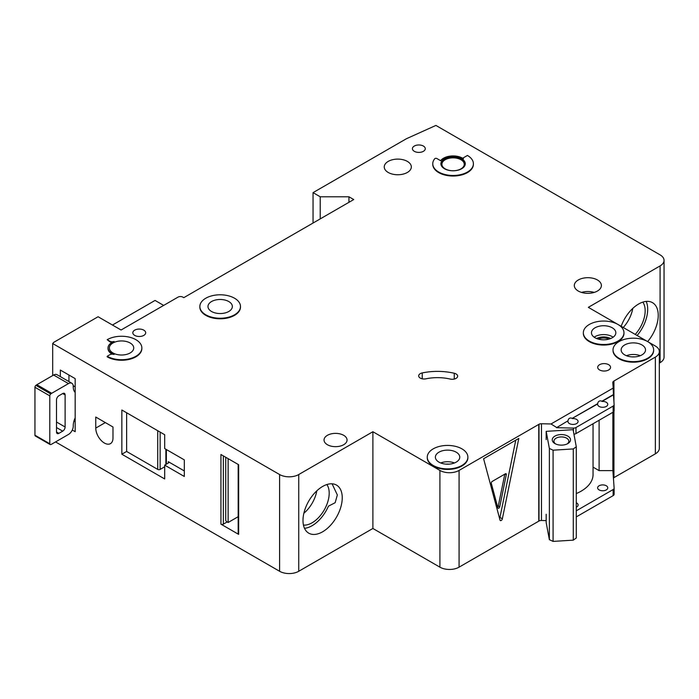 <?xml version="1.0" encoding="UTF-8"?>
<svg xmlns="http://www.w3.org/2000/svg" width="699" height="699" viewBox="0 0 699 699"><rect width="100%" height="100%" fill="white"/><g stroke="black" fill="none" stroke-linecap="round" stroke-linejoin="round"><path stroke-width="1.05" d="M554.919 443.577L554.919 443.577A9.139 5.277 180 0 1 554.919 436.115A9.139 5.277 180 0 1 567.841 436.115A9.139 5.277 180 0 1 567.841 443.577A9.139 5.277 180 0 1 554.919 443.577M567.177 443.917A7.444 4.299 0 0 0 568.829 441.226A7.444 4.299 0 0 0 566.644 438.186A7.444 4.299 0 0 0 558.527 437.251A7.444 4.299 0 0 0 553.931 441.226A7.444 4.299 0 0 0 555.574 443.917M549.362 448.452L553.084 450.182L573.285 448.933L573.285 540.152L576.282 537.994L576.282 446.783L573.11 429.684L546.181 431.353L549.362 448.452L549.362 539.663L553.084 541.402L573.285 540.152M573.285 448.933L576.282 446.783M576.282 493.555A40.621 23.451 0 0 0 593.049 474.569L593.049 423.751M546.181 514.272L546.181 522.564L549.362 539.663M546.181 431.353L546.181 439.645M553.084 450.182L553.084 541.402M304.511 528.322A27.759 16.025 120 0 0 312.086 525.709A27.759 16.025 120 0 0 328.425 506.181L335.162 502.703L337.346 494.979L332.086 483.804M303.453 525.08A24.194 13.971 120 0 0 312.086 522.8A24.194 13.971 120 0 0 326.931 504.302A24.194 13.971 120 0 0 326.861 484.547M303.873 513.241A24.194 13.971 120 0 0 316.813 490.829M75.169 417.88A13.543 7.82 120 0 0 73.255 425.612L73.255 426.163A6.772 3.906 120 0 1 68.467 434.455L51.709 444.136A6.772 3.906 120 0 1 50.747 444.573A1.695 0.979 120 0 1 50.145 444.547A1.695 0.979 120 0 1 49.795 443.769L49.795 395.844L34.95 387.272A1.695 0.979 -60 0 1 35.911 385.367A6.772 3.906 -60 0 1 36.864 384.703L53.622 375.031A6.772 3.906 -60 0 1 57.012 374.69L71.848 383.262A6.772 3.906 120 0 0 68.467 383.594L51.709 393.275A6.772 3.906 120 0 0 50.747 393.939A1.695 0.979 120 0 0 49.795 395.844M50.145 444.547L35.3 435.975A1.695 0.979 -60 0 1 34.95 435.206L34.95 387.272M68.939 375.031L68.939 381.584M71.848 383.262A6.772 3.906 120 0 1 73.255 386.364L73.255 386.914A13.543 7.82 120 0 0 75.169 392.445M56.497 431.973L58.891 433.354A3.381 1.957 120 0 1 57.196 433.52A3.381 1.957 120 0 1 56.497 431.973L56.497 399.907A3.381 1.957 120 0 1 58.891 395.756L62.718 393.546L65.112 394.926A3.381 1.957 120 0 0 64.413 393.38A3.381 1.957 120 0 0 62.718 393.546M65.112 394.926L65.112 426.993A3.381 1.957 120 0 1 62.718 431.143L58.891 433.354M75.169 421.742L73.954 421.043M73.22 385.734L75.169 386.862M635.225 334.419A24.194 13.971 120 0 0 642.835 302.117M623.263 327.508A24.194 13.971 120 0 0 632.787 308.399M637.112 335.511A27.759 16.025 120 0 0 646.173 301.409M134.715 335.398A6.431 3.713 180 0 1 132.827 332.776A6.431 3.713 180 0 1 136.794 329.343A6.431 3.713 180 0 1 143.811 330.146A6.431 3.713 180 0 1 145.689 332.776A6.431 3.713 180 0 1 141.722 336.202A6.431 3.713 180 0 1 134.715 335.398M414.306 151.316A6.431 3.713 180 0 1 412.419 148.686A6.431 3.713 180 0 1 416.386 145.252A6.431 3.713 180 0 1 423.402 146.065A6.431 3.713 180 0 1 425.28 148.686A6.431 3.713 180 0 1 421.314 152.12A6.431 3.713 180 0 1 414.306 151.316M104.369 443.026A12.189 7.034 -120 0 0 110.459 443.629A12.189 7.034 -120 0 0 112.985 438.055L112.985 426.993L95.754 417.041L95.754 428.103A12.189 7.034 -120 0 0 104.369 443.026M609.012 339.094A8.633 4.98 0 0 0 598.292 339.094M456.063 373.948A5.417 3.128 180 0 1 457.653 376.158A5.417 3.128 180 0 1 450.208 379.059A33.849 19.546 180 0 0 425.944 378.814A5.417 3.128 180 0 1 418.675 375.87A5.417 3.128 180 0 1 422.24 372.934A44.684 25.802 180 0 1 454.263 373.257A5.417 3.128 180 0 1 456.063 373.948M205.803 314.803A20.315 11.726 0 0 0 227.944 317.346A20.315 11.726 0 0 0 240.482 306.512A20.315 11.726 0 0 0 234.532 298.22A20.315 11.726 0 0 0 212.391 295.677A20.315 11.726 0 0 0 199.853 306.512A20.315 11.726 0 0 0 205.803 314.803M240.473 306.791A20.315 11.726 180 0 1 240.482 307.071A20.315 11.726 180 0 1 227.944 317.905A20.315 11.726 180 0 1 205.803 315.363A20.315 11.726 180 0 1 199.853 307.071A20.315 11.726 180 0 1 199.862 306.791M228.783 301.54A12.189 7.034 0 0 0 215.502 300.011A12.189 7.034 0 0 0 207.979 306.512A12.189 7.034 0 0 0 211.552 311.492A12.189 7.034 0 0 0 224.833 313.012A12.189 7.034 0 0 0 232.356 306.512A12.189 7.034 0 0 0 228.783 301.54M107.183 339.688L109.822 341.208A3.381 1.957 180 0 0 114.077 341.453A13.543 7.82 180 0 0 108.004 347.98A13.543 7.82 180 0 0 114.077 354.498A3.381 1.957 180 0 0 109.822 354.743L107.183 356.272A20.315 11.726 0 0 0 129.315 358.814A20.315 11.726 0 0 0 141.853 347.98A20.315 11.726 0 0 0 135.903 339.688A20.315 11.726 0 0 0 107.183 339.688L109.822 341.759A3.381 1.957 0 0 0 112.181 342.327M130.163 342.999A12.189 7.034 0 0 0 116.882 341.479A12.189 7.034 0 0 0 109.359 347.98A12.189 7.034 0 0 0 112.923 352.951A12.189 7.034 0 0 0 126.204 354.48A12.189 7.034 0 0 0 133.736 347.98A12.189 7.034 0 0 0 130.163 342.999M618.012 324.485A20.315 11.726 0 0 0 595.88 321.942A20.315 11.726 0 0 0 583.342 332.776A20.315 11.726 0 0 0 589.292 341.068A20.315 11.726 0 0 0 611.424 343.611A20.315 11.726 0 0 0 623.962 332.776A20.315 11.726 0 0 0 618.012 324.485L588.331 307.342L660.083 265.917A13.543 7.82 0 0 0 664.05 260.386A13.543 7.82 0 0 0 660.083 254.864L435.905 125.427L406.407 138.734L313.047 192.636L320.229 196.786L348.95 196.786L353.738 199.547L183.785 297.669L182.823 297.119A3.381 1.957 0 0 0 178.035 297.119L121.067 330.007L98.087 316.743L53.788 342.318L52.687 343.532L279.591 474.534A13.543 7.82 0 0 0 298.744 474.534L372.89 431.729L439.916 470.427A13.543 7.82 0 0 0 459.068 470.427L539.016 424.267L539.016 521.008A3.381 1.957 0 0 1 541.463 520.493L546.181 520.606M623.954 333.047A20.315 11.726 180 0 1 623.962 333.327A20.315 11.726 180 0 1 611.424 344.161A20.315 11.726 180 0 1 589.292 341.619A20.315 11.726 180 0 1 583.342 333.327A20.315 11.726 180 0 1 583.342 333.047M612.272 327.796A12.189 7.034 0 0 0 598.991 326.276A12.189 7.034 0 0 0 591.468 332.776A12.189 7.034 0 0 0 595.032 337.748A12.189 7.034 0 0 0 608.313 339.277A12.189 7.034 0 0 0 615.836 332.776A12.189 7.034 0 0 0 612.272 327.796M641.953 344.939A12.189 7.034 0 0 0 628.672 343.41A12.189 7.034 0 0 0 621.149 349.911A12.189 7.034 0 0 0 624.714 354.882A12.189 7.034 0 0 0 637.995 356.411A12.189 7.034 0 0 0 645.518 349.911A12.189 7.034 0 0 0 641.953 344.939M618.973 358.203A20.315 11.726 0 0 0 641.105 360.745A20.315 11.726 0 0 0 653.644 349.911A20.315 11.726 0 0 0 647.693 341.619A20.315 11.726 0 0 0 625.561 339.076A20.315 11.726 0 0 0 613.023 349.911A20.315 11.726 0 0 0 618.973 358.203M653.644 350.19A20.315 11.726 180 0 1 653.644 350.461A20.315 11.726 180 0 1 641.105 361.296A20.315 11.726 180 0 1 618.973 358.753A20.315 11.726 180 0 1 613.023 350.461A20.315 11.726 180 0 1 613.023 350.19M456.194 452.183A12.189 7.034 0 0 0 442.913 450.654A12.189 7.034 0 0 0 435.39 457.155A12.189 7.034 0 0 0 438.963 462.135A12.189 7.034 0 0 0 452.244 463.655A12.189 7.034 0 0 0 459.767 457.155A12.189 7.034 0 0 0 456.194 452.183M433.214 465.447A20.315 11.726 0 0 0 455.346 467.989A20.315 11.726 0 0 0 467.884 457.155A20.315 11.726 0 0 0 461.943 448.863A20.315 11.726 0 0 0 439.802 446.32A20.315 11.726 0 0 0 427.264 457.155A20.315 11.726 0 0 0 433.214 465.447M467.884 457.434A20.315 11.726 180 0 1 467.884 457.705A20.315 11.726 180 0 1 455.346 468.54A20.315 11.726 180 0 1 433.214 466.006A20.315 11.726 180 0 1 427.264 457.705A20.315 11.726 180 0 1 427.272 457.434M460.982 159.739A11.175 6.448 0 0 0 448.81 158.341A11.175 6.448 0 0 0 441.908 164.3A11.175 6.448 0 0 0 445.184 168.861A11.175 6.448 0 0 0 457.356 170.259A11.175 6.448 0 0 0 464.25 164.3A11.175 6.448 0 0 0 460.982 159.739M440.903 164.029A12.189 7.034 180 0 1 448.644 157.756A12.189 7.034 180 0 1 461.698 159.328A12.189 7.034 180 0 1 465.263 164.029M461.698 158.778A12.189 7.034 0 0 0 448.417 157.249A12.189 7.034 0 0 0 440.894 163.749A12.189 7.034 0 0 0 444.468 168.73A12.189 7.034 0 0 0 457.749 170.25A12.189 7.034 0 0 0 465.272 163.749A12.189 7.034 0 0 0 461.698 158.778M473.398 163.749A20.315 11.726 0 0 1 453.083 175.475A20.315 11.726 0 0 1 432.768 163.749A20.315 11.726 0 0 1 434.699 158.76A1.354 0.778 180 0 1 436.884 158.542L440.615 160.7A13.543 7.82 180 0 1 462.659 158.219A13.543 7.82 180 0 1 463.489 158.752A1.354 0.778 180 0 1 463.175 158.245A1.354 0.778 180 0 1 463.568 157.694L467.448 155.458A20.315 11.726 0 0 1 473.398 163.749L473.398 164.3A20.315 11.726 180 0 1 453.083 176.034A20.315 11.726 180 0 1 432.768 164.3A20.315 11.726 180 0 1 432.777 164.029M621.175 326.311A27.759 16.025 -60 0 1 638.598 304.03A27.759 16.025 -60 0 1 652.482 302.65A27.759 16.025 -60 0 1 647.641 341.593M322.623 486.46A27.759 16.025 -60 0 1 336.499 485.08A27.759 16.025 -60 0 1 340.754 507.325A27.759 16.025 -60 0 1 322.623 531.79A27.759 16.025 -60 0 1 308.74 533.162A27.759 16.025 -60 0 1 304.484 510.917A27.759 16.025 -60 0 1 322.623 486.46M407.36 161.399A13.543 7.82 0 0 0 392.602 159.704A13.543 7.82 0 0 0 384.249 166.93A13.543 7.82 0 0 0 388.207 172.461A13.543 7.82 0 0 0 402.965 174.156A13.543 7.82 0 0 0 411.327 166.93A13.543 7.82 0 0 0 407.36 161.399M597.427 279.976A13.543 7.82 0 0 0 582.669 278.289A13.543 7.82 0 0 0 574.307 285.507A13.543 7.82 0 0 0 578.274 291.037A13.543 7.82 0 0 0 593.032 292.732A13.543 7.82 0 0 0 601.393 285.507A13.543 7.82 0 0 0 597.427 279.976M343.69 435.32A11.507 6.649 0 0 0 331.143 433.878A11.507 6.649 0 0 0 324.039 440.021A11.507 6.649 0 0 0 327.412 444.721A11.507 6.649 0 0 0 339.95 446.163A11.507 6.649 0 0 0 347.062 440.021A11.507 6.649 0 0 0 343.69 435.32M608.68 364.695A6.431 3.713 0 0 0 601.664 363.891A6.431 3.713 0 0 0 597.697 367.325A6.431 3.713 0 0 0 599.585 369.954A6.431 3.713 0 0 0 606.592 370.758A6.431 3.713 0 0 0 610.559 367.325A6.431 3.713 0 0 0 608.68 364.695M556.535 427.701L567.981 420.807L556.535 427.701L573.442 428.103A3.381 1.957 0 0 0 575.976 427.526L613.137 406.075A3.381 1.957 0 0 0 614.124 404.695A3.381 1.957 0 0 0 614.124 404.616L613.425 394.568L601.979 401.182C599.593 400.378 598.161 401.209 597.662 403.673L597.662 403.952A5.076 2.936 0 0 0 597.619 404.363A5.076 2.936 0 0 0 599.104 406.434A5.076 2.936 0 0 0 604.635 407.071A5.076 2.936 0 0 0 607.772 404.363A5.076 2.936 0 0 0 606.286 402.292A5.076 2.936 0 0 0 601.979 401.462L613.425 394.848M597.662 403.673L572.289 418.325C569.912 417.521 568.479 418.343 567.981 420.807M572.289 418.325L597.662 403.952M567.981 421.086A5.076 2.936 0 0 0 567.929 421.497A5.076 2.936 0 0 0 569.423 423.577A5.076 2.936 0 0 0 574.954 424.206A5.076 2.936 0 0 0 578.09 421.497A5.076 2.936 0 0 0 576.605 419.426A5.076 2.936 0 0 0 572.289 418.596M576.282 507.221A5.076 2.936 0 0 0 578.09 504.975A5.076 2.936 0 0 0 576.605 502.904A5.076 2.936 0 0 0 576.282 502.738M606.286 485.77A5.076 2.936 0 0 0 600.747 485.132A5.076 2.936 0 0 0 597.619 487.841A5.076 2.936 0 0 0 599.104 489.912A5.076 2.936 0 0 0 604.635 490.549A5.076 2.936 0 0 0 607.772 487.841A5.076 2.936 0 0 0 606.286 485.77M141.853 348.251A20.315 11.726 180 0 1 141.853 348.53A20.315 11.726 180 0 1 129.315 359.365A20.315 11.726 180 0 1 107.183 356.822L107.183 356.272M108.013 348.251A13.543 7.82 0 0 0 108.004 348.53A13.543 7.82 0 0 0 112.181 354.175M556.535 427.421L551.013 423.97L541.463 423.743A3.381 1.957 0 0 0 539.016 424.267M551.013 423.97L613.198 388.067L612.805 382.554A3.381 1.957 0 0 1 612.805 382.475A3.381 1.957 0 0 1 613.705 381.147L655.356 357.102A13.543 7.82 0 0 0 659.323 351.571A13.543 7.82 0 0 0 655.356 346.04L647.711 341.628M647.685 341.61L618.03 324.493M298.744 474.534L298.744 571.275L372.89 528.47L439.916 567.169A13.543 7.82 0 0 0 459.068 567.169L538.78 521.148L538.78 424.407M298.744 571.275A13.543 7.82 180 0 1 279.591 571.275L279.591 474.534M55.536 441.917L279.591 571.275M664.05 260.386L664.05 357.137A13.543 7.82 180 0 1 660.083 362.659L660.083 265.917M659.323 363.104L660.083 362.659M613.705 477.749L655.356 453.843A13.543 7.82 0 0 0 659.323 448.312L659.323 351.571M613.705 411.711L613.705 477.889A3.381 1.957 0 0 0 613.407 478.099M163.671 305.411L155.056 300.43L112.452 325.035M72.294 430.034L75.169 431.694L75.169 378.622L60.324 370.051L60.324 376.604M164.693 478.955L164.693 465.141L184.318 476.473L184.318 459.89L164.693 448.557L164.693 434.734L121.844 409.998L121.844 454.219L164.693 478.955M52.687 343.532L52.687 375.573M238.656 532.996L238.656 464.721L220.945 454.499L220.945 524.154L238.656 534.377A1.695 0.979 180 0 1 238.167 533.687L238.167 464.433M238.167 516.701L228.127 522.494L228.127 458.64M228.127 522.494L227.166 521.943L223.339 524.154A1.695 0.979 180 0 1 220.945 524.154M225.733 457.26L225.733 520.563A3.381 1.957 -120 0 0 227.166 521.943M502.354 518.815A1.695 0.979 -60 0 1 500.353 520.589A1.695 0.979 -60 0 1 500.038 520.152L483.594 458.754L518.807 438.422L502.354 518.815L499.96 517.435L515.766 440.178M613.198 388.067L613.425 394.568M612.883 412.305L612.883 470.628L599.104 470.628L599.104 420.256M576.282 510.82L613.137 489.553A3.381 1.957 0 0 0 614.124 488.173A3.381 1.957 0 0 0 614.124 488.085L612.883 470.628M575.976 427.526L575.976 433.607A3.381 1.957 180 0 1 573.94 434.166M575.976 433.607L613.137 412.157A3.381 1.957 180 0 0 614.124 410.776A3.381 1.957 180 0 0 614.124 410.697L614.124 404.773M576.282 516.902L613.137 495.635A3.381 1.957 0 0 0 614.124 494.245A3.381 1.957 0 0 0 614.124 494.167L614.124 488.251M372.89 431.729L372.89 528.47M613.705 381.147L613.705 398.771M613.94 381.007L613.94 402.108M613.94 411.405L613.94 477.749M313.047 192.636L313.047 223.042M320.229 196.786L320.229 218.892M348.95 196.786L348.95 202.308M593.049 467.133L599.104 470.628M499.567 518.37A1.695 0.979 120 0 0 499.96 517.435M506.303 474.673A1.354 0.778 120 0 0 506.059 473.747A1.354 0.778 120 0 0 505.377 473.817L492.227 481.41A1.354 0.778 120 0 0 491.301 483.332L497.88 507.885A1.354 0.778 120 0 0 498.125 508.234A1.354 0.778 120 0 0 499.733 506.81L506.303 474.673L505.097 473.974M504.809 474.14L498.291 505.989L499.733 506.81M497.671 507.107A1.354 0.778 120 0 0 498.291 505.989M168.284 461.681A1.695 0.979 180 0 1 168.782 462.371A1.695 0.979 180 0 1 168.284 463.061L168.284 461.681L184.318 470.943M168.284 463.061L164.693 465.141M164.693 466.783L160.132 469.413A1.695 0.979 180 0 1 157.738 469.413L157.738 430.715M126.633 412.76L126.633 451.458L157.738 469.413M126.633 451.458L121.844 454.219M34.95 435.206L49.795 443.769M56.497 422.021L65.112 426.993M56.497 427.543L62.718 431.143M35.911 385.367L50.747 393.939M36.864 384.703L51.709 393.275M53.622 375.031L68.467 383.594M626.444 355.712A12.189 7.034 180 0 1 640.223 355.712M634.753 356.901A10.494 6.055 0 0 0 631.913 356.901M440.685 462.965A12.189 7.034 180 0 1 454.464 462.965M448.994 464.145A10.494 6.055 0 0 0 446.154 464.145M594.176 337.198A12.189 7.034 180 0 1 612.272 336.647A12.189 7.034 180 0 1 613.128 337.198M610.699 338.517A10.494 6.055 0 0 0 596.596 338.517M581.516 292.418A13.543 7.82 180 0 1 594.185 292.418M238.656 464.721L238.656 534.377M223.339 455.879L223.339 524.154M459.068 470.427L459.068 567.169M541.463 423.743L541.463 520.493M573.442 428.103L573.442 431.475M613.137 406.075L613.137 412.157M613.137 489.553L613.137 495.635M655.356 357.102L655.356 453.843M439.916 470.427L439.916 567.169M109.822 341.208L109.822 341.759M454.263 373.257L454.263 379.059M422.24 372.934L422.24 378.814M166.371 449.518L166.371 464.171M160.132 432.104L160.132 469.413M105.331 422.572L95.754 428.103M240.482 306.512L240.482 307.071M623.962 332.776L623.962 333.327M653.644 349.911L653.644 350.461M467.884 457.155L467.884 457.705M614.124 404.695L614.124 410.776M614.124 488.173L614.124 494.245M432.768 163.749L432.768 164.3M427.264 457.155L427.264 457.705M613.023 349.911L613.023 350.461M583.342 332.776L583.342 333.327M108.004 347.98L108.004 348.53M141.853 347.98L141.853 348.53M199.853 306.512L199.853 307.071M165.873 449.239L165.873 464.459"/></g></svg>
